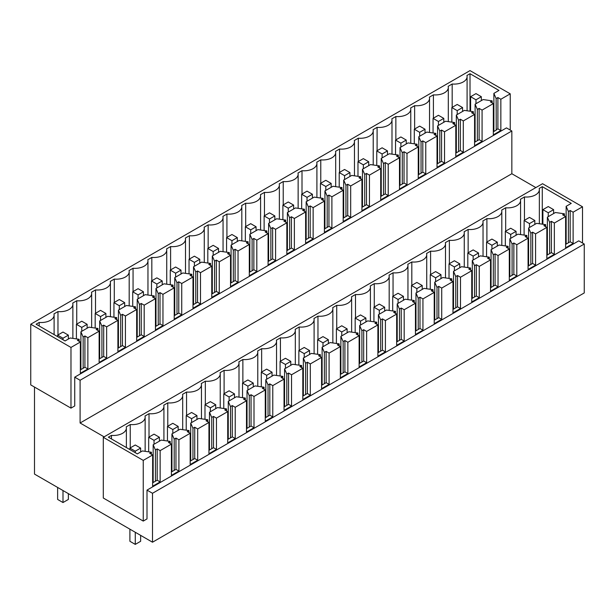 <?xml version="1.0" encoding="UTF-8"?>
<svg xmlns="http://www.w3.org/2000/svg" width="615" height="615" viewBox="0 0 615 615"><rect width="100%" height="100%" fill="white"/><g stroke="black" fill="none" stroke-linecap="round" stroke-linejoin="round"><path stroke-width="0.92" d="M492.154 102.905L492.154 100.86L483.152 99.561L475.103 104.212L475.103 141.98M493.338 131.771L496.236 130.096L496.128 98.569L493.876 93.372L493.876 131.456M470.014 111.215L470.014 73.708L498.973 90.428L493.876 93.372M470.014 73.708L466.923 75.491A12.892 7.442 0 0 1 467.085 76.652A12.892 7.442 0 0 1 452.179 84.001L452.179 107.348M433.406 118.188L433.406 94.841A12.892 7.442 0 0 0 448.312 87.484A12.892 7.442 0 0 0 448.151 86.331L452.179 84.001M414.633 129.027L414.633 105.68A12.892 7.442 0 0 0 429.539 98.323A12.892 7.442 0 0 0 429.378 97.162L433.406 94.841M395.86 139.866L395.86 116.519A12.892 7.442 0 0 0 410.766 109.163A12.892 7.442 0 0 0 410.612 108.002L414.633 105.68M377.087 150.706L377.087 127.351A12.892 7.442 0 0 0 391.993 120.002A12.892 7.442 0 0 0 391.84 118.841L395.86 116.519M358.322 161.537L358.322 138.191A12.892 7.442 0 0 0 373.22 130.841A12.892 7.442 0 0 0 373.067 129.68L377.087 127.351M339.549 172.377L339.549 149.03A12.892 7.442 0 0 0 354.455 141.673A12.892 7.442 0 0 0 354.294 140.52L358.322 138.191M320.776 183.216L320.776 159.869A12.892 7.442 0 0 0 335.682 152.512A12.892 7.442 0 0 0 335.521 151.352L339.549 149.03M302.003 194.056L302.003 170.709A12.892 7.442 0 0 0 316.91 163.352A12.892 7.442 0 0 0 316.748 162.191L320.776 159.869M283.231 204.895L283.231 181.54A12.892 7.442 0 0 0 298.137 174.191A12.892 7.442 0 0 0 297.975 173.03L302.003 170.709M264.458 215.727L264.458 192.38A12.892 7.442 0 0 0 279.364 185.03A12.892 7.442 0 0 0 279.21 183.87L283.231 181.54M245.685 226.566L245.685 203.219A12.892 7.442 0 0 0 260.591 195.862A12.892 7.442 0 0 0 260.437 194.701L264.458 192.38M226.92 237.405L226.92 214.058A12.892 7.442 0 0 0 241.818 206.702A12.892 7.442 0 0 0 241.664 205.541L245.685 203.219M208.147 248.245L208.147 224.898A12.892 7.442 0 0 0 223.053 217.541A12.892 7.442 0 0 0 222.891 216.38L226.92 214.058M189.374 259.084L189.374 235.73A12.892 7.442 0 0 0 204.28 228.38A12.892 7.442 0 0 0 204.119 227.219L208.147 224.898M170.601 269.916L170.601 246.569A12.892 7.442 0 0 0 185.507 239.22A12.892 7.442 0 0 0 185.346 238.059L189.374 235.73M151.828 280.755L151.828 257.408A12.892 7.442 0 0 0 166.734 250.051A12.892 7.442 0 0 0 166.573 248.891L170.601 246.569M133.055 291.595L133.055 268.248A12.892 7.442 0 0 0 147.961 260.891A12.892 7.442 0 0 0 147.808 259.73L151.828 257.408M114.282 302.434L114.282 279.087A12.892 7.442 0 0 0 129.188 271.73A12.892 7.442 0 0 0 129.035 270.569L133.055 268.248M95.517 313.266L95.517 289.919A12.892 7.442 0 0 0 110.416 282.569A12.892 7.442 0 0 0 110.262 281.409L114.282 279.087M76.744 324.105L76.744 300.758A12.892 7.442 0 0 0 91.65 293.409A12.892 7.442 0 0 0 91.489 292.248L95.517 289.919M57.971 334.944L57.971 311.597A12.892 7.442 0 0 0 72.877 304.24A12.892 7.442 0 0 0 72.716 303.08L76.744 300.758M39.199 325.996L39.199 322.437A12.892 7.442 0 0 0 54.105 315.08A12.892 7.442 0 0 0 53.943 313.919L57.971 311.597M79.174 341.34L79.174 339.296L70.172 337.996L65.075 340.941L36.116 324.213L39.199 322.437M97.946 330.501L97.946 328.456L88.944 327.157L80.896 331.8L83.148 337.005L83.148 368.277L80.357 369.884M80.896 331.8L80.896 369.577M116.719 319.662L116.719 317.617L107.717 316.318L99.668 320.969L101.921 326.165L101.921 357.438L99.13 359.045M99.668 320.969L99.668 358.737M135.492 308.822L135.492 306.785L126.482 305.486L118.441 310.129L120.694 315.326L120.694 346.599L117.903 348.213M118.441 310.129L118.441 347.898M154.265 297.983L154.265 295.946L145.255 294.647L137.214 299.29L139.467 304.486L139.467 335.767L136.676 337.374M137.214 299.29L137.214 337.066M173.038 287.151L173.038 285.106L164.028 283.807L155.987 288.45L158.24 293.647L158.24 324.928L155.449 326.534M155.987 288.45L155.987 326.227M191.803 276.312L191.803 274.267L182.801 272.968L174.76 277.611L177.005 282.815L177.005 314.088L174.222 315.695M174.76 277.611L174.76 315.387M210.576 265.472L210.576 263.428L201.574 262.128L193.525 266.779L195.778 271.976L195.778 303.249L192.995 304.863M193.525 266.779L193.525 304.548M229.349 254.633L229.349 252.596L220.347 251.297L212.298 255.94L214.55 261.137L214.55 292.409L211.768 294.024M212.298 255.94L212.298 293.709M248.122 243.794L248.122 241.757L239.12 240.457L231.071 245.101L233.323 250.297L233.323 281.578L230.533 283.184M231.071 245.101L231.071 282.877M266.895 232.962L266.895 230.917L257.893 229.618L249.844 234.261L252.096 239.458L252.096 270.738L249.306 272.345M249.844 234.261L249.844 272.038M285.668 222.123L285.668 220.078L276.658 218.779L268.617 223.422L270.869 228.626L270.869 259.899L268.079 261.506M268.617 223.422L268.617 261.198M304.44 211.283L304.44 209.238L295.431 207.939L287.389 212.59L289.642 217.787L289.642 249.06L286.851 250.674M287.389 212.59L287.389 250.359M323.206 200.444L323.206 198.407L314.204 197.107L306.162 201.751L308.407 206.947L308.407 238.22L305.624 239.835M306.162 201.751L306.162 239.519M341.978 189.605L341.978 187.567L332.976 186.268L324.928 190.911L327.18 196.108L327.18 227.389L324.397 228.995M324.928 190.911L324.928 228.688M360.751 178.773L360.751 176.728L351.749 175.429L343.7 180.072L345.953 185.269L345.953 216.549L343.17 218.156M343.7 180.072L343.7 217.848M379.524 167.933L379.524 165.889L370.522 164.589L362.473 169.233L364.726 174.437L364.726 205.71L361.935 207.317M362.473 169.233L362.473 207.009M398.297 157.094L398.297 155.049L389.295 153.75L381.246 158.401L383.499 163.598L383.499 194.87L380.708 196.485M381.246 158.401L381.246 196.17M417.07 146.255L417.07 144.218L408.06 142.918L400.019 147.562L402.272 152.758L402.272 184.031L399.481 185.645M400.019 147.562L400.019 185.33M435.843 135.415L435.843 133.378L426.833 132.079L418.792 136.722L421.044 141.919L421.044 173.199L418.254 174.806M418.792 136.722L418.792 174.499M454.616 124.584L454.616 122.539L445.606 121.24L437.565 125.883L439.81 131.08L439.81 162.36L437.027 163.967M437.565 125.883L437.565 163.659M473.381 113.744L473.381 111.699L464.379 110.4L456.33 115.043L458.582 120.248L458.582 151.521L455.8 153.127M456.33 115.043L456.33 152.82M475.103 104.212L477.355 109.409L477.355 140.681L474.572 142.296M80.357 362.612L80.896 362.927M99.13 351.772L99.668 352.088M230.533 275.912L231.071 276.22M324.397 221.723L324.928 222.03M455.8 145.855L456.33 146.17M361.935 200.044L362.473 200.359M211.768 286.751L212.298 287.059M192.995 297.583L193.525 297.898M249.306 265.073L249.844 265.38M305.624 232.562L306.162 232.87M286.851 243.394L287.389 243.709M174.222 308.423L174.76 308.738M268.079 254.233L268.617 254.549M380.708 189.212L381.246 189.52M117.903 340.941L118.441 341.248M136.676 330.101L137.214 330.409M155.449 319.262L155.987 319.569M343.17 210.883L343.7 211.191M399.481 178.373L400.019 178.681M437.027 156.694L437.565 157.002M474.572 135.023L475.103 135.331M418.254 167.534L418.792 167.841M492.154 100.86L490.386 101.882L493.338 103.589L487.71 106.841L482.075 110.093L479.123 108.386L477.355 109.409M79.174 339.296L77.405 340.318L80.357 342.025L70.979 347.437L30.75 324.213L470.014 70.61L510.235 93.834L500.848 99.253L500.848 130.526L493.338 134.862L493.338 103.589M500.848 130.526L497.896 128.827L496.128 129.842M500.848 99.253L497.896 97.547L497.896 128.827M497.896 97.547L496.128 98.569M97.946 328.456L96.178 329.479L99.13 331.185L87.868 337.689L87.868 368.962L84.916 367.255L83.148 368.277M87.868 368.962L80.357 373.297L80.357 342.025M87.868 337.689L84.916 335.982L84.916 367.255M84.916 335.982L83.148 337.005M116.719 317.617L114.951 318.639L117.903 320.346L106.641 326.849L106.641 358.122L103.689 356.416L101.921 357.438M106.641 358.122L99.13 362.458L99.13 331.185M106.641 326.849L103.689 325.143L103.689 356.416M103.689 325.143L101.921 326.165M135.492 306.785L133.724 307.8L136.676 309.506L125.414 316.01L125.414 347.283L122.462 345.584L120.694 346.599M125.414 347.283L117.903 351.619L117.903 320.346M125.414 316.01L122.462 314.303L122.462 345.584M122.462 314.303L120.694 315.326M154.265 295.946L152.497 296.968L155.449 298.667L144.187 305.171L144.187 336.451L141.235 334.745L139.467 335.767M144.187 336.451L136.676 340.779L136.676 309.506M144.187 305.171L141.235 303.464L141.235 334.745M141.235 303.464L139.467 304.486M173.038 285.106L171.27 286.129L174.222 287.835L162.96 294.331L162.96 325.612L160.008 323.905L158.24 324.928M162.96 325.612L155.449 329.947L155.449 298.667M162.96 294.331L160.008 292.632L160.008 323.905M160.008 292.632L158.24 293.647M191.803 274.267L190.035 275.289L192.995 276.996L181.733 283.5L181.733 314.772L178.773 313.066L177.005 314.088M181.733 314.772L174.222 319.108L174.222 287.835M181.733 283.5L178.773 281.793L178.773 313.066M178.773 281.793L177.005 282.815M210.576 263.428L208.808 264.45L211.768 266.157L200.498 272.66L200.498 303.933L197.546 302.226L195.778 303.249M200.498 303.933L192.995 308.269L192.995 276.996M200.498 272.66L197.546 270.954L197.546 302.226M197.546 270.954L195.778 271.976M229.349 252.596L227.581 253.611L230.533 255.317L219.271 261.821L219.271 293.094L216.319 291.395L214.55 292.409M219.271 293.094L211.768 297.429L211.768 266.157M219.271 261.821L216.319 260.114L216.319 291.395M216.319 260.114L214.55 261.137M248.122 241.757L246.354 242.779L249.306 244.478L238.043 250.982L238.043 282.262L235.091 280.555L233.323 281.578M238.043 282.262L230.533 286.598L230.533 255.317M238.043 250.982L235.091 249.275L235.091 280.555M235.091 249.275L233.323 250.297M266.895 230.917L265.127 231.94L268.079 233.646L256.816 240.142L256.816 271.423L253.864 269.716L252.096 270.738M256.816 271.423L249.306 275.758L249.306 244.478M256.816 240.142L253.864 238.443L253.864 269.716M253.864 238.443L252.096 239.458M285.668 220.078L283.899 221.1L286.851 222.807L275.589 229.31L275.589 260.583L272.637 258.877L270.869 259.899M275.589 260.583L268.079 264.919L268.079 233.646M275.589 229.31L272.637 227.604L272.637 258.877M272.637 227.604L270.869 228.626M304.44 209.238L302.672 210.261L305.624 211.967L294.362 218.471L294.362 249.744L291.41 248.037L289.642 249.06M294.362 249.744L286.851 254.08L286.851 222.807M294.362 218.471L291.41 216.764L291.41 248.037M291.41 216.764L289.642 217.787M323.206 198.407L321.445 199.421L324.397 201.128L313.135 207.632L313.135 238.904L310.175 237.206L308.407 238.22M313.135 238.904L305.624 243.24L305.624 211.967M313.135 207.632L310.175 205.925L310.175 237.206M310.175 205.925L308.407 206.947M341.978 187.567L340.21 188.59L343.17 190.289L331.9 196.792L331.9 228.073L328.948 226.366L327.18 227.389M331.9 228.073L324.397 232.409L324.397 201.128M331.9 196.792L328.948 195.086L328.948 226.366M328.948 195.086L327.18 196.108M360.751 176.728L358.983 177.75L361.935 179.457L350.673 185.953L350.673 217.233L347.721 215.527L345.953 216.549M350.673 217.233L343.17 221.569L343.17 190.289M350.673 185.953L347.721 184.254L347.721 215.527M347.721 184.254L345.953 185.269M379.524 165.889L377.756 166.911L380.708 168.618L369.446 175.121L369.446 206.394L366.494 204.687L364.726 205.71M369.446 206.394L361.935 210.73L361.935 179.457M369.446 175.121L366.494 173.415L366.494 204.687M366.494 173.415L364.726 174.437M398.297 155.049L396.529 156.072L399.481 157.778L388.219 164.282L388.219 195.555L385.267 193.848L383.499 194.87M388.219 195.555L380.708 199.89L380.708 168.618M388.219 164.282L385.267 162.575L385.267 193.848M385.267 162.575L383.499 163.598M417.07 144.218L415.302 145.232L418.254 146.939L406.992 153.442L406.992 184.715L404.04 183.016L402.272 184.031M406.992 184.715L399.481 189.051L399.481 157.778M406.992 153.442L404.04 151.736L404.04 183.016M404.04 151.736L402.272 152.758M435.843 133.378L434.075 134.401L437.027 136.1L425.765 142.603L425.765 173.884L422.812 172.177L421.044 173.199M425.765 173.884L418.254 178.219L418.254 146.939M425.765 142.603L422.812 140.904L422.812 172.177M422.812 140.904L421.044 141.919M454.616 122.539L452.848 123.561L455.8 125.268L444.537 131.771L444.537 163.044L441.578 161.338L439.81 162.36M444.537 163.044L437.027 167.38L437.027 136.1M444.537 131.771L441.578 130.065L441.578 161.338M441.578 130.065L439.81 131.08M473.381 111.699L471.613 112.722L474.572 114.428L463.303 120.932L463.303 152.205L460.351 150.498L458.582 151.521M463.303 152.205L455.8 156.541L455.8 125.268M463.303 120.932L460.351 119.225L460.351 150.498M460.351 119.225L458.582 120.248M482.075 110.093L482.075 141.365L479.123 139.659L477.355 140.681M482.075 141.365L474.572 145.701L474.572 114.428M479.123 108.386L479.123 139.659M70.979 347.437L70.979 408.129L30.75 384.905L30.75 324.213M74.73 377.164L80.096 380.262L511.841 130.995L506.483 127.897L74.73 377.164L74.73 405.962L70.979 408.129M510.235 93.834L510.235 130.065M152.497 542.215L152.497 493.284L147 490.117L578.753 240.842L584.25 244.017L584.25 292.94L152.497 542.215L34.502 474.088L34.502 387.073M147 490.117L147 518.914L143.249 521.082L103.289 498.012L103.289 437.319L542.553 183.716L582.505 206.778L582.505 243.01M80.096 380.262L80.096 422.997L104.096 436.85M511.841 130.995L511.841 173.73L535.842 187.583M584.25 244.017L152.497 493.284M582.505 206.778L573.119 212.198L573.119 243.479L565.615 247.814L565.615 216.534L554.346 223.037L554.346 254.31L546.843 258.646L546.843 227.373L535.58 233.877L535.58 265.15L528.07 269.485L528.07 238.213L516.808 244.716L516.808 275.989L509.297 280.325L509.297 249.052L498.035 255.556L498.035 286.828L490.524 291.164L490.524 259.884L479.262 266.387L479.262 297.668L471.751 302.003L471.751 270.723L460.489 277.227L460.489 308.499L452.978 312.835L452.978 281.562L441.716 288.066L441.716 319.339L434.213 323.675L434.213 292.402L422.943 298.905L422.943 330.178L415.44 334.514L415.44 303.241L404.178 309.737L404.178 341.018L396.667 345.353L396.667 314.073L385.405 320.576L385.405 351.857L377.894 356.193L377.894 324.912L366.632 331.416L366.632 362.689L359.122 367.024L359.122 335.752L347.859 342.255L347.859 373.528L340.349 377.864L340.349 346.591L329.087 353.095L329.087 384.367L321.576 388.703L321.576 357.43L310.314 363.926L310.314 395.207L302.811 399.542L302.811 368.262L291.541 374.766L291.541 406.046L284.038 410.382L284.038 379.101L272.776 385.605L272.776 416.878L265.265 421.214L265.265 389.941L254.003 396.444L254.003 427.717L246.492 432.053L246.492 400.78L235.23 407.284L235.23 438.557L227.719 442.892L227.719 411.62L216.457 418.115L216.457 449.396L208.946 453.732L208.946 422.451L197.684 428.955L197.684 460.235L190.173 464.563L190.173 433.291L178.911 439.794L178.911 471.067L171.408 475.403L171.408 444.13L160.138 450.634L160.138 481.906L152.635 486.242L152.635 454.969L143.249 460.389L143.249 521.082M511.841 173.73L80.096 422.997M171.408 444.13L168.449 442.423L170.217 441.401L161.215 440.102L153.166 444.753L155.418 449.949L155.418 481.222L152.635 482.837M160.138 450.634L157.186 448.927L155.418 449.949M157.186 448.927L157.186 480.2L155.418 481.222M160.138 481.906L157.186 480.2M152.635 454.969L149.676 453.263L151.444 452.24L151.444 454.285M143.249 460.389L103.289 437.319M111.469 438.941L111.469 435.382L108.386 437.165L137.345 453.885L142.442 450.941L151.444 452.24M111.469 435.382A12.892 7.442 0 0 0 126.375 428.025A12.892 7.442 0 0 0 126.213 426.864L130.242 424.542A12.892 7.442 0 0 0 145.148 417.193A12.892 7.442 0 0 0 144.986 416.032L149.014 413.703A12.892 7.442 0 0 0 163.921 406.354A12.892 7.442 0 0 0 163.759 405.193L167.787 402.871A12.892 7.442 0 0 0 182.693 395.514A12.892 7.442 0 0 0 182.532 394.353L186.56 392.032A12.892 7.442 0 0 0 201.459 384.675A12.892 7.442 0 0 0 201.305 383.514L205.325 381.192A12.892 7.442 0 0 0 220.232 373.835A12.892 7.442 0 0 0 220.078 372.675L224.098 370.353A12.892 7.442 0 0 0 239.004 363.004A12.892 7.442 0 0 0 238.851 361.843L242.871 359.514A12.892 7.442 0 0 0 257.777 352.164A12.892 7.442 0 0 0 257.616 351.004L261.644 348.682A12.892 7.442 0 0 0 276.55 341.325A12.892 7.442 0 0 0 276.389 340.164L280.417 337.843A12.892 7.442 0 0 0 295.323 330.486A12.892 7.442 0 0 0 295.162 329.325L299.19 327.003A12.892 7.442 0 0 0 314.096 319.646A12.892 7.442 0 0 0 313.934 318.485L317.963 316.164A12.892 7.442 0 0 0 332.861 308.815A12.892 7.442 0 0 0 332.707 307.654L336.728 305.324A12.892 7.442 0 0 0 351.634 297.975A12.892 7.442 0 0 0 351.48 296.814L355.501 294.493A12.892 7.442 0 0 0 370.407 287.136A12.892 7.442 0 0 0 370.253 285.975L374.274 283.653A12.892 7.442 0 0 0 389.18 276.296A12.892 7.442 0 0 0 389.018 275.136L393.046 272.814A12.892 7.442 0 0 0 407.953 265.457A12.892 7.442 0 0 0 407.791 264.304L411.819 261.975A12.892 7.442 0 0 0 426.725 254.625A12.892 7.442 0 0 0 426.564 253.465L430.592 251.135A12.892 7.442 0 0 0 445.498 243.786A12.892 7.442 0 0 0 445.337 242.625L449.365 240.304A12.892 7.442 0 0 0 464.264 232.947A12.892 7.442 0 0 0 464.11 231.786L468.138 229.464A12.892 7.442 0 0 0 483.036 222.107A12.892 7.442 0 0 0 482.883 220.946L486.903 218.625A12.892 7.442 0 0 0 501.809 211.276A12.892 7.442 0 0 0 501.655 210.115L505.676 207.785A12.892 7.442 0 0 0 520.582 200.436A12.892 7.442 0 0 0 520.428 199.275L524.449 196.946A12.892 7.442 0 0 0 539.355 189.597A12.892 7.442 0 0 0 539.194 188.436L542.284 186.653L542.284 224.16M573.119 212.198L570.167 210.499L568.398 211.514L566.146 206.317L571.243 203.373L542.284 186.653M570.167 210.499L570.167 241.772L565.615 244.401M573.119 243.479L570.167 241.772M565.615 216.534L562.656 214.827L564.424 213.812L564.424 215.85M554.346 223.037L551.394 221.331L549.626 222.353L547.373 217.157L555.422 212.513L564.424 213.812M551.394 221.331L551.394 252.611L546.843 255.24M554.346 254.31L551.394 252.611M546.843 227.373L543.891 225.667L545.659 224.644L545.659 226.689M535.58 233.877L532.621 232.17L530.853 233.193L528.608 227.996L536.649 223.345L545.659 224.644M532.621 232.17L532.621 263.443L528.07 266.08M535.58 265.15L532.621 263.443M528.07 238.213L525.118 236.506L526.886 235.484L526.886 237.528M516.808 244.716L513.856 243.01L512.087 244.032L509.835 238.828L517.876 234.184L526.886 235.484M513.856 243.01L513.856 274.282L509.297 276.911M516.808 275.989L513.856 274.282M509.297 249.052L506.345 247.345L508.113 246.323L508.113 248.368M498.035 255.556L495.083 253.849L493.315 254.871L491.062 249.667L499.103 245.024L508.113 246.323M495.083 253.849L495.083 285.122L490.524 287.751M498.035 286.828L495.083 285.122M490.524 259.884L487.572 258.185L489.34 257.162L489.34 259.199M479.262 266.387L476.31 264.688L474.542 265.703L472.289 260.506L480.338 255.863L489.34 257.162M476.31 264.688L476.31 295.961L471.751 298.59M479.262 297.668L476.31 295.961M471.751 270.723L468.799 269.016L470.567 268.002L470.567 270.039M460.489 277.227L457.537 275.52L455.769 276.542L453.516 271.346L461.565 266.702L470.567 268.002M457.537 275.52L457.537 306.8L452.978 309.43M460.489 308.499L457.537 306.8M452.978 281.562L450.026 279.856L451.794 278.833L451.794 280.878M441.716 288.066L438.764 286.359L436.996 287.382L434.743 282.185L442.792 277.534L451.794 278.833M438.764 286.359L438.764 317.632L434.213 320.269M441.716 319.339L438.764 317.632M434.213 292.402L431.253 290.695L433.022 289.673L433.022 291.718M422.943 298.905L419.991 297.199L418.223 298.221L415.971 293.017L424.019 288.374L433.022 289.673M419.991 297.199L419.991 328.471L415.44 331.101M422.943 330.178L419.991 328.471M415.44 303.241L412.488 301.535L414.256 300.512L414.256 302.557M404.178 309.737L401.218 308.038L399.45 309.053L397.205 303.856L405.247 299.213L414.256 300.512M401.218 308.038L401.218 339.311L396.667 341.94M404.178 341.018L401.218 339.311M396.667 314.073L393.715 312.374L395.483 311.351L395.483 313.389M385.405 320.576L382.453 318.878L380.685 319.892L378.433 314.696L386.474 310.052L395.483 311.351M382.453 318.878L382.453 350.15L377.894 352.779M385.405 351.857L382.453 350.15M377.894 324.912L374.942 323.206L376.711 322.191L376.711 324.228M366.632 331.416L363.68 329.709L361.912 330.732L359.66 325.535L367.701 320.892L376.711 322.191M363.68 329.709L363.68 360.99L359.122 363.619M366.632 362.689L363.68 360.99M359.122 335.752L356.17 334.045L357.938 333.023L357.938 335.067M347.859 342.255L344.907 340.549L343.139 341.571L340.887 336.374L348.936 331.723L357.938 333.023M344.907 340.549L344.907 371.821L340.349 374.458M347.859 373.528L344.907 371.821M340.349 346.591L337.397 344.884L339.165 343.862L339.165 345.907M329.087 353.095L326.135 351.388L324.366 352.41L322.114 347.206L330.163 342.563L339.165 343.862M326.135 351.388L326.135 382.661L321.576 385.29M329.087 384.367L326.135 382.661M321.576 357.43L318.624 355.724L320.392 354.701L320.392 356.746M310.314 363.926L307.362 362.227L305.594 363.242L303.341 358.045L311.39 353.402L320.392 354.701M307.362 362.227L307.362 393.5L302.811 396.129M310.314 395.207L307.362 393.5M302.811 368.262L299.851 366.563L301.619 365.541L301.619 367.578M291.541 374.766L288.589 373.059L286.821 374.081L284.568 368.885L292.617 364.241L301.619 365.541M288.589 373.059L288.589 404.339L284.038 406.969M291.541 406.046L288.589 404.339M284.038 379.101L281.086 377.395L282.846 376.38L282.846 378.417M272.776 385.605L269.816 383.898L268.048 384.921L265.803 379.724L273.844 375.081L282.846 376.38M269.816 383.898L269.816 415.179L265.265 417.808M272.776 416.878L269.816 415.179M265.265 389.941L262.313 388.234L264.081 387.212L264.081 389.257M254.003 396.444L251.051 394.738L249.283 395.76L247.03 390.563L255.071 385.913L264.081 387.212M251.051 394.738L251.051 426.01L246.492 428.647M254.003 427.717L251.051 426.01M246.492 400.78L243.54 399.074L245.308 398.051L245.308 400.096M235.23 407.284L232.278 405.577L230.51 406.6L228.257 401.395L236.298 396.752L245.308 398.051M232.278 405.577L232.278 436.85L227.719 439.479M235.23 438.557L232.278 436.85M227.719 411.62L224.767 409.913L226.535 408.89L226.535 410.935M216.457 418.115L213.505 416.416L211.737 417.431L209.484 412.235L217.533 407.591L226.535 408.89M213.505 416.416L213.505 447.689L208.946 450.318M216.457 449.396L213.505 447.689M208.946 422.451L205.994 420.752L207.762 419.73L207.762 421.767M197.684 428.955L194.732 427.248L192.964 428.271L190.712 423.074L198.76 418.431L207.762 419.73M194.732 427.248L194.732 458.529L190.173 461.158M197.684 460.235L194.732 458.529M190.173 433.291L187.221 431.584L188.99 430.569L188.99 432.606M178.911 439.794L175.959 438.088L174.191 439.11L171.939 433.913L179.987 429.27L188.99 430.569M175.959 438.088L175.959 469.368L171.408 471.997M178.911 471.067L175.959 469.368M153.166 444.753L153.166 482.521M170.217 441.401L170.217 443.446M130.242 447.889L130.242 424.542M149.014 437.05L149.014 413.703M167.787 426.218L167.787 402.871M186.56 415.379L186.56 392.032M205.325 404.539L205.325 381.192M224.098 393.7L224.098 370.353M242.871 382.868L242.871 359.514M261.644 372.029L261.644 348.682M280.417 361.19L280.417 337.843M299.19 350.35L299.19 327.003M317.963 339.511L317.963 316.164M336.728 328.679L336.728 305.324M355.501 317.84L355.501 294.493M374.274 307L374.274 283.653M393.046 296.161L393.046 272.814M411.819 285.322L411.819 261.975M430.592 274.49L430.592 251.135M449.365 263.651L449.365 240.304M468.138 252.811L468.138 229.464M486.903 241.972L486.903 218.625M505.676 231.132L505.676 207.785M524.449 196.946L524.449 220.301M566.146 206.317L566.146 244.094M568.398 211.514L568.398 242.794M547.373 217.157L547.373 254.933M549.626 222.353L549.626 253.626M528.608 227.996L528.608 265.765M530.853 233.193L530.853 264.465M509.835 238.828L509.835 276.604M512.087 244.032L512.087 275.305M491.062 249.667L491.062 287.443M493.315 254.871L493.315 286.144M472.289 260.506L472.289 298.283M474.542 265.703L474.542 296.983M453.516 271.346L453.516 309.114M455.769 276.542L455.769 307.815M434.743 282.185L434.743 319.954M436.996 287.382L436.996 318.655M415.971 293.017L415.971 330.793M418.223 298.221L418.223 329.494M397.205 303.856L397.205 341.632M399.45 309.053L399.45 340.333M378.433 314.696L378.433 352.472M380.685 319.892L380.685 351.173M359.66 325.535L359.66 363.304M361.912 330.732L361.912 362.004M340.887 336.374L340.887 374.143M343.139 341.571L343.139 372.844M322.114 347.206L322.114 384.982M324.366 352.41L324.366 383.683M303.341 358.045L303.341 395.822M305.594 363.242L305.594 394.523M284.568 368.885L284.568 406.661M286.821 374.081L286.821 405.362M265.803 379.724L265.803 417.493M268.048 384.921L268.048 416.194M247.03 390.563L247.03 428.332M249.283 395.76L249.283 427.033M228.257 401.395L228.257 439.171M230.51 406.6L230.51 437.872M209.484 412.235L209.484 450.011M211.737 417.431L211.737 448.712M190.712 423.074L190.712 460.85M192.964 428.271L192.964 459.551M171.939 433.913L171.939 471.682M174.191 439.11L174.191 470.383M546.843 247.968L547.373 248.275M227.719 432.207L228.257 432.522M415.44 323.828L415.971 324.143M471.751 291.318L472.289 291.625M152.635 475.556L153.166 475.872M208.946 443.046L209.484 443.354M190.173 453.885L190.712 454.193M452.978 302.157L453.516 302.465M340.349 367.178L340.887 367.493M246.492 421.367L247.03 421.682M359.122 356.346L359.66 356.654M377.894 345.507L378.433 345.815M321.576 378.017L322.114 378.333M265.265 410.536L265.803 410.843M284.038 399.696L284.568 400.004M434.213 312.997L434.743 313.304M528.07 258.807L528.608 259.115M509.297 269.639L509.835 269.954M490.524 280.478L491.062 280.786M396.667 334.668L397.205 334.975M302.811 388.857L303.341 389.164M171.408 464.725L171.939 465.032M470.613 96.709L475.979 93.611L481.337 96.709L475.979 99.807L470.613 96.709L470.613 111.3M475.979 99.807L475.979 103.704M481.337 96.709L481.337 100.606M548.249 212.752L542.884 209.654L548.249 206.555L553.615 209.654L548.249 212.752L548.249 216.649M542.884 209.654L542.884 224.244M553.615 209.654L553.615 213.559M451.841 107.548L457.206 104.45L462.572 107.548L457.206 110.638L451.841 107.548L451.841 122.139M457.206 110.638L457.206 114.544M462.572 107.548L462.572 111.446M529.477 223.591L524.111 220.493L529.477 217.395L534.842 220.493L529.477 223.591L529.477 227.489M524.111 220.493L524.111 235.084M534.842 220.493L534.842 224.39M433.068 118.38L438.434 115.289L443.799 118.38L438.434 121.478L433.068 118.38L433.068 132.978M438.434 121.478L438.434 125.383M443.799 118.38L443.799 122.285M510.704 234.423L505.338 231.332L510.704 228.234L516.07 231.332L510.704 234.423L510.704 238.328M505.338 231.332L505.338 245.923M516.07 231.332L516.07 235.23M414.295 129.219L419.661 126.121L425.026 129.219L419.661 132.317L414.295 129.219L414.295 143.818M419.661 132.317L419.661 136.222M425.026 129.219L425.026 133.124M491.931 245.262L486.573 242.164L491.931 239.074L497.297 242.164L491.931 245.262L491.931 249.167M486.573 242.164L486.573 256.762M497.297 242.164L497.297 246.069M395.53 140.059L400.888 136.96L406.254 140.059L400.888 143.157L395.53 140.059L395.53 154.649M400.888 143.157L400.888 147.054M406.254 140.059L406.254 143.964M473.158 256.101L467.8 253.003L473.158 249.905L478.524 253.003L473.158 256.101L473.158 260.007M467.8 253.003L467.8 267.602M478.524 253.003L478.524 256.909M376.757 150.898L382.115 147.8L387.481 150.898L382.115 153.996L376.757 150.898L376.757 165.489M382.115 153.996L382.115 157.894M387.481 150.898L387.481 154.796M454.393 266.941L449.027 263.843L454.393 260.745L459.751 263.843L454.393 266.941L454.393 270.838M449.027 263.843L449.027 278.434M459.751 263.843L459.751 267.748M357.984 161.737L363.35 158.639L368.708 161.737L363.35 164.828L357.984 161.737L357.984 176.328M363.35 164.828L363.35 168.733M368.708 161.737L368.708 165.635M435.62 277.78L430.254 274.682L435.62 271.584L440.978 274.682L435.62 277.78L435.62 281.678M430.254 274.682L430.254 289.273M440.978 274.682L440.978 278.58M339.211 172.569L344.577 169.479L349.935 172.569L344.577 175.667L339.211 172.569L339.211 187.168M344.577 175.667L344.577 179.572M349.935 172.569L349.935 176.474M416.847 288.612L411.481 285.521L416.847 282.423L422.213 285.521L416.847 288.612L416.847 292.517M411.481 285.521L411.481 300.112M422.213 285.521L422.213 289.419M320.438 183.408L325.804 180.31L331.162 183.408L325.804 186.506L320.438 183.408L320.438 198.007M325.804 186.506L325.804 190.412M331.162 183.408L331.162 187.314M398.074 299.451L392.708 296.353L398.074 293.263L403.44 296.353L398.074 299.451L398.074 303.356M392.708 296.353L392.708 310.952M403.44 296.353L403.44 300.258M301.665 194.248L307.031 191.15L312.397 194.248L307.031 197.346L301.665 194.248L301.665 208.839M307.031 197.346L307.031 201.243M312.397 194.248L312.397 198.153M379.301 310.291L373.935 307.193L379.301 304.094L384.667 307.193L379.301 310.291L379.301 314.196M373.935 307.193L373.935 321.791M384.667 307.193L384.667 311.098M282.892 205.087L288.258 201.989L293.624 205.087L288.258 208.185L282.892 205.087L282.892 219.678M288.258 208.185L288.258 212.083M293.624 205.087L293.624 208.985M360.528 321.13L355.17 318.032L360.528 314.934L365.894 318.032L360.528 321.13L360.528 325.028M355.17 318.032L355.17 332.623M365.894 318.032L365.894 321.937M264.127 215.927L269.485 212.828L274.851 215.927L269.485 219.017L264.127 215.927L264.127 230.517M269.485 219.017L269.485 222.922M274.851 215.927L274.851 219.824M341.756 331.969L336.397 328.871L341.756 325.773L347.121 328.871L341.756 331.969L341.756 335.867M336.397 328.871L336.397 343.462M347.121 328.871L347.121 332.769M245.354 226.758L250.712 223.668L256.078 226.758L250.712 229.856L245.354 226.758L245.354 241.357M250.712 229.856L250.712 233.762M256.078 226.758L256.078 230.663M322.99 342.801L317.624 339.711L322.99 336.613L328.349 339.711L322.99 342.801L322.99 346.706M317.624 339.711L317.624 354.302M328.349 339.711L328.349 343.608M226.581 237.598L231.947 234.5L237.305 237.598L231.947 240.696L226.581 237.598L226.581 252.196M231.947 240.696L231.947 244.593M237.305 237.598L237.305 241.503M304.217 353.64L298.852 350.542L304.217 347.452L309.576 350.542L304.217 353.64L304.217 357.546M298.852 350.542L298.852 365.141M309.576 350.542L309.576 354.448M207.809 248.437L213.174 245.339L218.533 248.437L213.174 251.535L207.809 248.437L207.809 263.028M213.174 251.535L213.174 255.433M218.533 248.437L218.533 252.335M285.445 364.48L280.079 361.382L285.445 358.284L290.803 361.382L285.445 364.48L285.445 368.377M280.079 361.382L280.079 375.98M290.803 361.382L290.803 365.287M189.036 259.276L194.401 256.178L199.76 259.276L194.401 262.374L189.036 259.276L189.036 273.867M194.401 262.374L194.401 266.272M199.76 259.276L199.76 263.174M266.672 375.319L261.306 372.221L266.672 369.123L272.038 372.221L266.672 375.319L266.672 379.217M261.306 372.221L261.306 386.812M272.038 372.221L272.038 376.119M170.263 270.116L175.629 267.018L180.995 270.116L175.629 273.206L170.263 270.116L170.263 284.707M175.629 273.206L175.629 277.111M180.995 270.116L180.995 274.013M247.899 386.159L242.533 383.06L247.899 379.962L253.265 383.06L247.899 386.159L247.899 390.056M242.533 383.06L242.533 397.651M253.265 383.06L253.265 386.958M151.49 280.947L156.856 277.857L162.222 280.947L156.856 284.045L151.49 280.947L151.49 295.546M156.856 284.045L156.856 287.951M162.222 280.947L162.222 284.853M229.126 396.99L223.768 393.9L229.126 390.802L234.492 393.9L229.126 396.99L229.126 400.895M223.768 393.9L223.768 408.491M234.492 393.9L234.492 397.797M132.725 291.787L138.083 288.689L143.449 291.787L138.083 294.885L132.725 291.787L132.725 306.385M138.083 294.885L138.083 298.782M143.449 291.787L143.449 295.692M210.353 407.83L204.995 404.732L210.353 401.641L215.719 404.732L210.353 407.83L210.353 411.735M204.995 404.732L204.995 419.33M215.719 404.732L215.719 408.637M113.952 302.626L119.31 299.528L124.676 302.626L119.31 305.724L113.952 302.626L113.952 317.217M119.31 305.724L119.31 309.622M124.676 302.626L124.676 306.524M191.588 418.669L186.222 415.571L191.588 412.473L196.946 415.571L191.588 418.669L191.588 422.566M186.222 415.571L186.222 430.169M196.946 415.571L196.946 419.476M95.179 313.466L100.537 310.367L105.903 313.466L100.537 316.564L95.179 313.466L95.179 328.056M100.537 316.564L100.537 320.461M105.903 313.466L105.903 317.363M172.815 429.508L167.449 426.41L172.815 423.312L178.173 426.41L172.815 429.508L172.815 433.406M167.449 426.41L167.449 441.001M178.173 426.41L178.173 430.308M76.406 324.305L81.772 321.207L87.13 324.305L81.772 327.395L76.406 324.305L76.406 338.896M81.772 327.395L81.772 331.3M87.13 324.305L87.13 328.202M154.042 440.348L148.676 437.25L154.042 434.152L159.4 437.25L154.042 440.348L154.042 444.245M148.676 437.25L148.676 451.841M159.4 437.25L159.4 441.147M57.633 335.137L62.999 332.046L68.357 335.137L62.999 338.235L57.633 335.137L57.633 336.643M57.633 487.441L57.633 499.441L62.999 502.54L68.357 499.441L68.357 493.637M62.999 338.235L62.999 339.734M62.999 490.539L62.999 502.54M68.357 335.137L68.357 339.042M135.269 532.267L135.269 544.39L129.903 541.292L129.903 529.169M135.269 451.179L129.903 448.089L135.269 444.991L140.635 448.089L135.269 451.179L135.269 452.686M129.903 448.089L129.903 449.588M140.635 535.365L140.635 541.292L135.269 544.39M140.635 448.089L140.635 451.987M467.085 110.792L467.085 76.652M448.312 121.632L448.312 87.484M429.539 132.471L429.539 98.323M410.766 143.303L410.766 109.163M391.993 154.142L391.993 120.002M373.22 164.981L373.22 130.841M354.455 175.821L354.455 141.673M335.682 186.66L335.682 152.512M316.91 197.492L316.91 163.352M298.137 208.331L298.137 174.191M279.364 219.171L279.364 185.03M260.591 230.01L260.591 195.862M241.818 240.849L241.818 206.702M223.053 251.681L223.053 217.541M204.28 262.52L204.28 228.38M185.507 273.36L185.507 239.22M166.734 284.199L166.734 250.051M147.961 295.031L147.961 260.891M129.188 305.87L129.188 271.73M110.416 316.71L110.416 282.569M91.65 327.549L91.65 293.409M72.877 338.388L72.877 304.24M54.105 334.606L54.105 315.08M126.375 447.551L126.375 428.025M145.148 451.333L145.148 417.193M163.921 440.494L163.921 406.354M182.693 429.654L182.693 395.514M201.459 418.815L201.459 384.675M220.232 407.983L220.232 373.835M239.004 397.144L239.004 363.004M257.777 386.305L257.777 352.164M276.55 375.465L276.55 341.325M295.323 364.634L295.323 330.486M314.096 353.794L314.096 319.646M332.861 342.955L332.861 308.815M351.634 332.115L351.634 297.975M370.407 321.276L370.407 287.136M389.18 310.444L389.18 276.296M407.953 299.605L407.953 265.457M426.725 288.766L426.725 254.625M445.498 277.926L445.498 243.786M464.264 267.087L464.264 232.947M483.036 256.255L483.036 222.107M501.809 245.416L501.809 211.276M520.582 234.576L520.582 200.436M539.355 223.737L539.355 189.597"/></g></svg>
